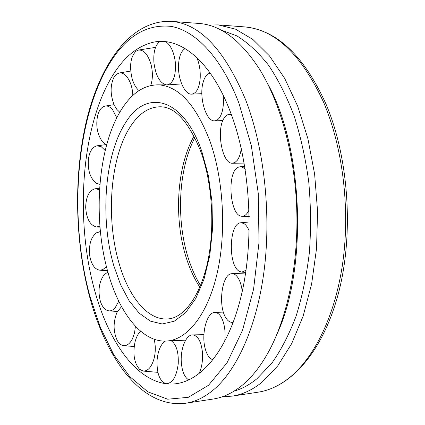 <?xml version="1.0" encoding="UTF-8"?>
<svg xmlns="http://www.w3.org/2000/svg" width="425" height="425" viewBox="0 0 425 425"><rect width="100%" height="100%" fill="white"/><g stroke="black" fill="none" stroke-linecap="round" stroke-linejoin="round"><path stroke-width="0.64" d="M209.86 140.866C195.872 104.874 178.776 86.195 158.583 84.841C144.187 84.766 131.793 93.027 121.396 109.623C97.553 147.305 92.522 219.066 108.136 272.946C119.632 314.16 143.209 344.048 168.332 340.882C188.456 338.513 208.213 313.177 217.387 272.292C226.525 231.455 223.465 178.76 209.86 140.866M94.653 290.45C108.104 339.867 134.528 379.047 165.421 383.626C193.513 388.03 224.071 359.316 239.498 302.568C254.936 245.99 251.35 167.466 230.95 113.486C211.294 60.414 179.292 35.737 152.432 42.436C136.361 46.601 122.655 58.363 111.318 77.733C80.947 129.205 75.113 220.288 94.653 290.45M208.393 25.064L218.105 24.894L235.53 29.139L252.886 39.461L269.519 55.957L284.713 78.428L297.734 106.308L307.897 138.667L314.633 174.213L317.571 211.4L316.535 248.54L311.626 283.942L303.158 316.088L291.63 343.724L277.684 365.946L262.012 382.24C252.322 389.985 242.399 394.618 232.236 396.127L222.541 396.695M185.821 403.219L213.212 399.033C223.173 397.55 232.911 392.913 242.415 385.119C252.604 376.672 261.811 364.65 270.045 349.058C288.24 314.155 298.695 261.582 296.698 207.788C294.599 153.993 280.176 102.367 259.377 68.951C240.534 40.072 220.373 24.9 198.911 23.444L171.28 21.356C131.028 19.768 101.437 62.459 87.343 117.21C73.477 172.778 74.508 240.322 89.733 297.229C106.457 359.077 141.599 408.903 185.821 403.219C195.489 401.784 204.935 397.131 214.168 389.263C237.91 368.778 257.731 324.062 264.483 267.553C271.155 211.055 263.739 146.853 245.751 100.114C224.65 49.783 199.824 23.529 171.28 21.356M276.893 334.305C307.998 267.872 303.397 147.018 267.33 83.141M234.148 391.096C241.952 388.891 249.571 384.752 257.003 378.686L271.83 363.163C281.068 350.088 289.159 334.406 296.103 316.11C302.217 296.522 306.643 275.304 309.389 252.455C311.068 229.054 310.85 205.503 308.736 181.799C305.554 158.472 300.688 136.531 294.137 115.967C286.758 96.587 278.248 79.698 268.6 65.307C258.506 52.557 247.95 42.76 236.938 35.923L220.389 29.761M106.617 144.952L102.308 141.589C96.964 133.737 95.508 124.679 97.941 114.41C99.508 109.581 101.899 106.808 105.108 106.085C107.679 105.676 110.149 106.834 112.519 109.549L116.79 117.826M99.673 184.301L96.278 183.218C90.196 178.325 87.577 170.255 88.411 159.003C89.617 151.348 92.464 146.954 96.948 145.817L101.198 146.662L105.193 150.535M99.918 226.206L96.475 226.955C90.031 225.287 86.434 218.737 85.68 207.31C86.004 196.727 89.101 190.554 94.972 188.796L95.96 188.737L99.53 189.917M106.425 266.56L102.818 269.625L99.737 270.204C94.695 269.259 91.364 264.504 89.749 255.924C88.602 244.582 90.998 236.778 96.942 232.518L100.422 231.806M118.75 301.208L115.021 308.024C113.108 310.091 111.058 311.036 108.88 310.856C105.182 310.287 102.367 307.179 100.433 301.527C97.745 290.992 98.951 282.094 104.056 274.821L107.886 272.053M135.437 326.299L134.512 332.977L132.472 338.794C129.997 343.591 127.048 345.87 123.632 345.631C121.178 345.302 119.069 343.623 117.305 340.584C113.172 331.718 113.061 322.336 116.965 312.439L121.523 306.59M154.094 339.23C155.688 345.403 155.693 351.81 154.11 358.45C151.64 366.987 148.001 371.195 143.198 371.078L139.554 369.293C134.188 363.019 132.674 353.919 135.023 341.992C136.266 337.168 138.13 333.588 140.627 331.234M170.951 340.59C176.258 344.133 178.691 351.82 178.245 363.662C176.598 376.614 172.582 383.297 166.212 383.717L165.755 383.637C159.524 380.938 156.634 373.054 157.091 359.98C158.02 350.779 160.677 344.484 165.059 341.105M188.976 380.051C184.806 377.682 182.277 372.05 181.379 363.147C180.099 349.738 185.698 335.012 192.312 334.905C197.641 335.251 201.004 340.924 202.406 351.921C203.023 360.448 201.811 367.853 198.783 374.138M213.137 359.747C209.727 358.928 207.124 355.396 205.328 349.148C201.03 334.751 206.55 312.502 214.604 312.481C218.354 312.418 221.308 315.78 223.454 322.57C225.08 328.366 225.494 334.688 224.697 341.551M233.267 322.161L231.572 322.331C229.404 322.092 227.465 320.53 225.739 317.645C217.802 305.378 222.031 273.727 231.742 273.716C234.032 273.541 236.135 274.922 238.058 277.849C240.136 281.164 241.533 285.642 242.255 291.284M246.054 270.247L241.745 272.127L239.302 271.299C227.869 265.349 229.07 223.029 240.731 222.78L243.504 223.332C245.73 224.506 247.642 227.083 249.247 231.051M249.093 209.791C247.536 213.334 245.655 215.433 243.456 216.081L242.043 216.245C229.633 216.766 226.467 170.776 238.637 167.121L239.737 166.834C241.618 166.6 243.456 167.487 245.241 169.506M241.273 148.543C240.577 153.675 239.254 157.59 237.299 160.289L234.935 162.515L232.337 163.232C222.009 163.965 215.937 129.062 224.326 117.81L226.127 115.733L227.789 114.707L228.836 114.415L231.418 114.739M223.098 95.083C223.784 101.612 223.401 107.382 221.946 112.402C220.182 117.911 217.685 120.721 214.455 120.838C205.875 121.486 198.73 96.645 203.166 82.184C204.685 76.893 206.964 73.907 209.987 73.217L210.274 73.174M196.807 57.518C199.506 64.127 200.621 71.235 200.148 78.853C199.113 88.522 196.222 93.622 191.478 94.143C184.402 94.61 177.438 77.982 178.596 63.835C179.244 55.792 181.433 50.708 185.157 48.583M165.792 41.708C170.877 45.3 174.08 52.323 175.398 62.783C176.003 76.256 173.15 83.64 166.834 84.952C160.198 83.651 155.911 76.367 153.967 63.102C153.186 52.227 155.167 45.023 159.901 41.475M139.039 90.578C135.926 87.996 133.567 83.81 131.957 78.009C129.29 65.726 130.613 56.807 135.926 51.244L138.428 50.065C143.746 49.667 147.921 54.379 150.971 64.191C152.942 72.144 152.851 79.257 150.705 85.515M119.797 112.269L116.88 109.464L114.378 105.358C110.171 94.966 110.048 85.568 114.012 77.164L116.365 74.338L119.17 72.983C123.016 72.463 126.443 75.092 129.439 80.872C131.511 85.223 132.643 90.089 132.828 95.482M194.092 135.995C176.455 167.354 173.613 219.523 186.617 258.899C190.097 269.593 194.507 279.023 199.851 287.172M160.331 106.781C148.931 106.898 139.002 113.422 130.539 126.363C110.149 157.154 105.628 218.179 119.085 263.373C128.732 297.123 148.086 321.024 168.406 318.872C181.688 318.054 198.332 300.581 206.895 265.349C215.114 230.924 212.829 185.428 201.317 152.867C189.067 122.198 175.403 106.834 160.331 106.781M201.795 151.343C182.962 96.549 145.722 88.825 125.55 122.756C104.502 155.051 99.896 218.487 113.778 265.62L120.551 284.612L129.11 300.73L139.166 313.156L150.36 321.125L162.217 323.983L174.176 321.252L185.587 312.715L195.766 298.504L204.021 279.172L209.748 255.701L212.495 229.468L212.027 202.151L208.367 175.536L201.795 151.343M107.769 66.513C75.193 123.075 69.147 220.66 89.983 296.512L100.374 327.505L113.698 354.609L129.678 376.523L147.884 391.85L167.7 399.203L188.28 397.322L208.521 385.273L227.099 362.716L242.579 330.167L253.587 289.191L259.011 242.425L258.251 193.317L251.329 145.685L238.924 103.132C221.457 57.508 195.601 30.765 171.1 26.382C145.78 23.805 124.674 37.182 107.769 66.513M325.752 103.514C348.447 156.496 353.945 231.976 339.054 290.886C324.132 349.775 291.917 387.053 258.14 392.174C268.552 390.618 278.72 386.006 288.649 378.33C314.187 358.339 335.474 315.462 342.895 261.678C350.221 207.905 342.635 146.992 323.68 102.457C301.431 54.453 274.948 29.261 244.232 26.865L218.105 24.894M158.583 84.841L166.276 84.931M168.332 340.882L185.661 340.17M194.884 137.541C178.25 169.304 175.876 220.825 188.769 259.638C191.941 269.328 195.856 277.971 200.52 285.573M258.14 392.174L232.236 396.127M325.667 103.328C303.631 55.292 276.484 29.803 244.232 26.865M114.065 104.672L105.108 106.085M105.868 144.617L96.948 145.817M96.618 226.966L99.992 227.131M99.641 188.195L94.972 188.796M99.168 231.822L100.412 231.673M107.493 270.629L99.737 270.204M117.443 311.498L108.88 310.856M134.178 346.556L123.632 345.631M157.898 372.348L143.198 371.078M166.85 383.807L166.212 383.717M192.312 334.905L203.91 334.65M214.604 312.481L223.385 312.093M231.742 273.716L245.645 273.02M233.139 322.495L231.572 322.331M240.731 222.78L249.337 221.977M245.74 272.414L241.745 272.127M242.043 216.245L249.278 216.474M244.704 166.164L239.737 166.834M232.337 163.232L244.184 163.104M231.152 114.017L228.836 114.415M214.455 120.838L222.833 120.636M210.263 73.164L209.987 73.217M191.478 94.143L201.854 93.665M166.834 84.952L181.64 83.916M155.539 47.372L138.428 50.065M130.725 71.06L119.17 72.983"/></g></svg>
